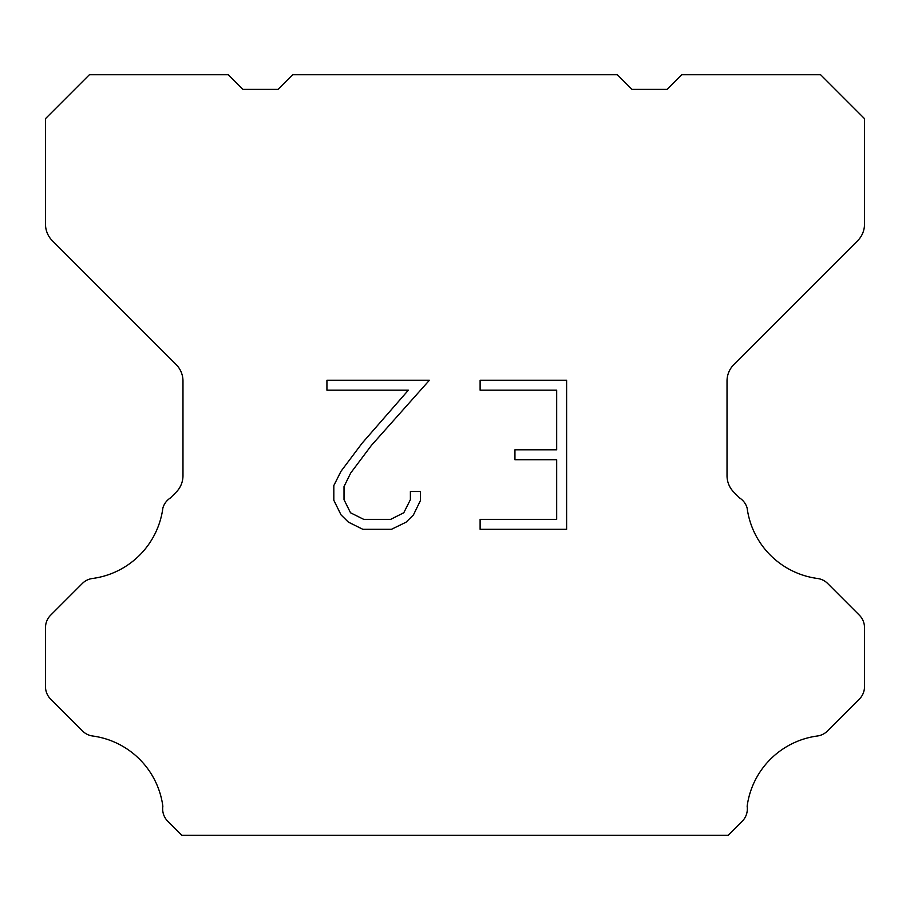 <?xml version="1.0" encoding="UTF-8"?>
<svg xmlns="http://www.w3.org/2000/svg" width="910" height="910" viewBox="0 0 910 910"><rect width="100%" height="100%" fill="white"/><g stroke="black" fill="none" stroke-linecap="round" stroke-linejoin="round"><path stroke-width="1.36" d="M556.681 519.36L556.681 459.743L514.946 459.743L514.946 449.802L556.681 449.802L556.681 390.185L480.116 390.185L480.116 380.243L566.611 380.243L566.611 529.301L480.116 529.301L480.116 519.36L556.681 519.36M420.488 491.502L420.488 500.443L413.402 514.992L406.019 522.226L391.471 529.301L362.84 529.301L348.382 522.112L341.011 514.844L333.822 500.284L333.822 485.542L341.011 471.278L362.066 443.238L408.351 390.185L326.929 390.185L326.929 380.243L429.406 380.243L371.382 445.434L350.714 472.984L344.014 486.577L344.014 499.67L350.521 512.774L363.716 519.36L390.697 519.36L403.79 512.751L410.387 499.67L410.387 491.502L420.488 491.502M617.333 74.745L631.961 89.373L667.064 89.373L681.692 74.745L820.627 74.745L864.5 118.63L864.5 224.213A23.398 23.398 0 0 1 857.641 240.752L733.881 364.523A23.398 23.398 0 0 0 727.022 381.074L727.022 475.68A23.398 23.398 0 0 0 733.881 492.219L739.625 497.975A17.552 17.552 0 0 1 747.133 508.076A81.9 81.9 0 0 0 817.544 578.487A17.552 17.552 0 0 1 827.645 583.469L859.358 615.194A17.552 17.552 0 0 1 864.5 627.604L864.5 686.697A17.552 17.552 0 0 1 859.358 699.107L827.452 731.014A17.552 17.552 0 0 1 817.385 735.997A81.9 81.9 0 0 0 747.144 806.237A17.552 17.552 0 0 1 742.162 821.332L728.239 835.255L181.761 835.255L167.838 821.332A17.552 17.552 0 0 1 162.856 806.237A81.9 81.9 0 0 0 92.615 735.997A17.552 17.552 0 0 1 82.548 731.014L50.642 699.107A17.552 17.552 0 0 1 45.5 686.697L45.5 627.604A17.552 17.552 0 0 1 50.642 615.194L82.355 583.469A17.552 17.552 0 0 1 92.456 578.487A81.9 81.9 0 0 0 162.867 508.076A17.552 17.552 0 0 1 170.375 497.975L176.119 492.219A23.398 23.398 0 0 0 182.978 475.68L182.978 381.074A23.398 23.398 0 0 0 176.119 364.523L52.359 240.752A23.398 23.398 0 0 1 45.5 224.213L45.5 118.63L89.373 74.745L228.308 74.745L242.936 89.373L278.039 89.373L292.667 74.745L617.333 74.745"/></g></svg>
